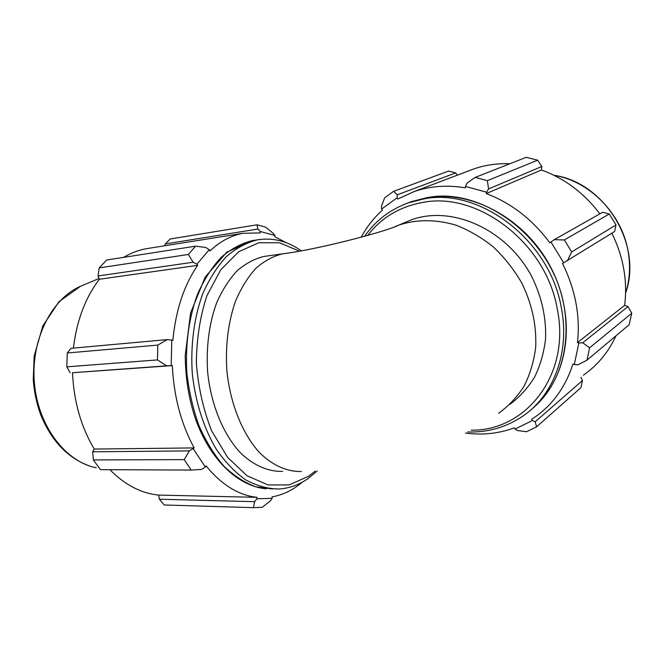 <?xml version="1.0" encoding="UTF-8"?>
<svg xmlns="http://www.w3.org/2000/svg" width="665" height="665" viewBox="0 0 665 665"><rect width="100%" height="100%" fill="white"/><g stroke="black" fill="none" stroke-linecap="round" stroke-linejoin="round"><path stroke-width="1" d="M282.608 471.41C268.195 471.768 253.481 465.458 240.289 452.682C223.166 434.203 210.896 404.411 207.613 371.835C206.083 346.806 209.076 323.838 216.599 302.941C222.243 290.156 229.068 279.45 237.056 270.821C245.526 263.564 254.487 258.776 263.93 256.466L266.366 256.125M397.254 194.82L393.53 191.345L384.636 197.871L381.427 206.35L381.594 209.084L397.113 197.813L397.254 194.82L455.666 172.925L448.692 171.055L393.53 191.345M488.576 188.935L487.362 180.664L475.192 177.414L467.013 183.099L465.5 186.449L486.614 192.202L488.576 188.935L541.859 166.474L537.653 160.19L487.362 180.664M475.192 177.414L526.223 157.314L537.653 160.19M567.287 260.904L571.692 251.919L564.344 239.949L554.269 239.683L550.928 241.985L563.679 262.783L614.585 231.545L616.006 224.945L571.692 251.919M564.344 239.949L609.256 213.997L602.689 212.243L554.269 239.683M609.256 213.997L616.006 224.945M578.035 364.777L586.971 360.172L589.639 347.77L582.706 342.783L578.849 342.982L574.302 364.545L578.035 364.777M589.639 347.77L631.75 313.24L628.001 306.582L582.706 342.783M631.75 313.24L629.107 324.769L586.971 360.172M517.445 430.538L526.589 431.718L536.605 426.814L535.175 421.785L532.407 420.471L515.043 429.075L517.445 430.538M536.605 426.814L580.936 387.637L582.474 380.513L535.175 421.785M611.817 233.265C617.527 244.654 621.492 256.49 623.695 268.768C625.881 281.187 626.189 293.381 624.626 305.351L628.001 306.582M616.014 335.767C608.35 352.275 597.469 365.409 583.38 375.168M580.911 377.304L582.474 380.513M455.666 172.925L457.354 175.169M468.409 170.972L473.854 168.91C485.209 165.003 497.196 163.291 509.814 163.773M541.859 166.474L541.418 169.982C564.519 178.345 584.003 192.966 599.855 213.856M550.928 241.985L549.847 242.808C532.457 219.492 511.269 203.074 486.273 193.565L541.418 169.982M465.5 186.449L465.4 187.854C447.312 184.82 430.313 186.025 414.378 191.47L397.745 199.043L397.113 197.813M381.594 209.084L382.375 210.182C373.78 217.904 366.723 226.923 361.203 237.23M532.407 420.471L531.584 419.324L534.386 417.479C552.59 404.952 565.458 387.113 572.981 363.971L574.302 364.545M578.849 342.982L577.461 342.658L624.626 305.351M404.711 222.625L410.388 220.24C450.413 204.662 505.899 228.336 531.302 275.717C541.626 296.316 546.372 317.396 545.549 338.959C543.92 352.749 540.271 365.476 534.585 377.146C527.869 387.969 519.648 397.047 509.93 404.37M486.273 193.565L486.614 192.202M465.492 433.081C482.441 435.326 498.742 433.58 514.419 427.844L515.043 429.075M577.461 342.658C580.379 315.892 575.375 289.466 562.449 263.365L563.679 262.783M254.562 501.693L253.498 507.661L262.301 507.27L270.115 501.102L272.193 498.285L256.989 498.808L254.562 501.693L159.376 499.224L164.213 504.976L253.498 507.661M272.193 498.285L272.135 496.846C283.132 494.851 293.232 489.93 302.434 482.083M286.49 242.808L274.853 236.782L274.944 235.443L272.983 233.107L265.535 227.122L257.039 224.787L257.945 229.043L260.231 231.495L274.944 235.443M260.231 231.495L260.298 232.9L242.999 233.299C231.245 235.427 220.215 241.32 209.899 250.988L209.267 249.707L205.768 247.48L195.593 246.166L188.378 254.462L193.099 262.243L196.906 264.196L209.267 249.707M196.906 264.196L197.696 265.335C184.03 285.135 175.76 310.106 172.875 340.247L167.272 339.599L157.821 345.085L157.472 359.915L166.682 365.825L171.204 365.617L171.769 339.965M171.204 365.617L172.318 365.6C173.831 396.523 181.113 423.954 194.172 447.919L189.359 450.903L184.197 459.64L191.212 470.064L201.695 469.399L205.36 467.038L193.332 448.9M205.36 467.038L206.059 465.857C221.661 484.901 238.669 495.392 257.089 497.345L256.989 498.808M191.212 470.064L100.457 469.656L93.358 459.914L184.197 459.64M172.318 365.6L72.51 372.733L166.682 365.825M157.472 359.915L66.808 366.839L70.124 372.733M197.696 265.335L99.393 279.258L98.046 275.967L193.099 262.243M188.378 254.462L99.218 267.879L98.046 275.967M164.87 245.751L165.261 243.939L257.945 229.043M257.039 224.787L170.19 239.001L165.261 243.939M159.376 499.224L158.669 495.084C141.196 493.388 124.945 484.926 109.908 469.698M189.359 450.903L92.651 451.801L93.358 459.914M92.651 451.801L94.222 449.058C81.022 426.839 73.79 401.394 72.51 372.733M66.808 366.839L67.281 352.982L157.821 345.085M167.272 339.599L70.947 348.335L67.281 352.982M73.408 348.111C76.716 320.563 85.386 297.612 99.393 279.258M99.218 267.879L106.691 259.998L195.593 246.166M123.557 257.372C130.947 252.991 138.578 250.098 146.433 248.685L148.96 248.286M194.172 447.919L94.222 449.058M257.089 497.345L158.669 495.084M315.135 471.103L308.56 476.29L289.117 484.918L268.095 484.951L247.014 475.741L227.638 457.412L211.744 431.036C203.382 410.031 198.253 387.396 196.366 363.107C196.566 338.876 200.09 316.399 206.923 295.676L220.797 269.741L238.627 251.786L258.743 242.775L279.483 242.767L299.358 251.146M301.42 471.502C287.139 471.867 272.542 465.483 259.433 452.533C242.417 433.804 230.181 403.605 226.865 370.58C225.302 345.21 228.228 321.943 235.659 300.779C241.237 287.845 247.978 277.014 255.892 268.294C264.279 260.971 273.149 256.15 282.5 253.839L284.869 253.506M394.037 227.056L398.701 225.144C416.689 219.192 435.824 219.217 456.099 225.219C469.266 230.356 481.701 237.621 493.405 247.006C504.419 257.48 513.829 269.392 521.634 282.75C532.033 303.938 536.721 325.518 535.674 347.487C533.879 361.511 530.013 374.403 524.087 386.166C517.104 397.038 508.609 406.074 498.609 413.298M406.905 203.357L411.444 201.62L426.947 197.663C482.923 186.167 552.814 238.801 564.02 306.083C572.158 347.554 558.151 388.202 530.903 409.823M467.703 431.984C487.403 432.566 505.433 427.52 521.801 416.83C553.072 396.49 570.262 352.907 561.36 307.945C550.063 240.356 479.881 187.422 423.746 198.926L408.202 202.892L411.444 201.62L427.088 197.621C470.837 190.124 523.222 217.438 549.182 264.387C575.3 311.237 570.271 369.349 539.98 401.344M367.703 235.427C381.452 217.563 399.856 206.557 422.923 202.418C477.778 191.304 546.206 243.058 557.287 309.042C570.927 374.877 525.782 431.128 471.227 430.18M553.995 175.286C589.531 181.013 622.016 213.881 628.159 251.611C630.636 266.108 629.772 279.973 625.574 293.215C643.022 244.961 604.901 182.426 553.953 175.269M272.525 488.975L255.909 486.838C244.753 482.765 234.088 475.874 223.922 466.165C214.288 454.918 205.984 441.444 199.01 425.733C193.025 409.041 188.968 391.369 186.848 372.708C185.161 344.561 189.01 317.039 197.705 293.772C204.296 279.184 212.202 266.964 221.437 257.114C231.204 248.826 241.503 243.332 252.334 240.614L254.795 240.24M259.824 239.466L257.48 239.824C246.607 242.559 236.275 248.128 226.491 256.524C217.239 266.507 209.334 278.893 202.775 293.681C194.138 317.263 190.414 345.127 192.301 373.547C195.344 401.826 203.781 428.227 216.3 449.266C225.269 462.192 235.136 472.441 245.917 480.014C256.948 485.907 268.02 488.9 279.142 488.999C289.4 488.293 298.942 484.876 307.787 478.767L317.188 470.986M96.3 467.794C65.586 461.909 38.046 426.074 34.397 383.065C30.573 340.081 51.413 298.851 80.523 286.291L82.734 285.36M263.93 256.466L282.5 253.839C315.991 249.807 385.717 231.844 398.701 225.144L410.388 220.24M408.202 202.892C390.023 209.55 375.484 220.689 364.595 236.299M414.378 191.47L473.854 168.91M266.116 488.792C237.563 486.339 208.86 458.684 194.662 416.481C188.885 398.036 185.651 379.981 185.211 355.559L190.597 312.957L205.144 277.155L226.674 252.276L252.334 240.614L257.48 239.824C272.966 237.422 287.554 241.079 301.262 250.796M242.999 233.299L146.433 248.685M89.268 465.882C67.473 457.861 51.23 440.687 40.548 414.362C36.575 403.322 34.148 391.776 33.25 379.732L34.164 356.132L42.834 325.883L58.961 301.702L80.523 286.291L99.077 278.485"/></g></svg>
